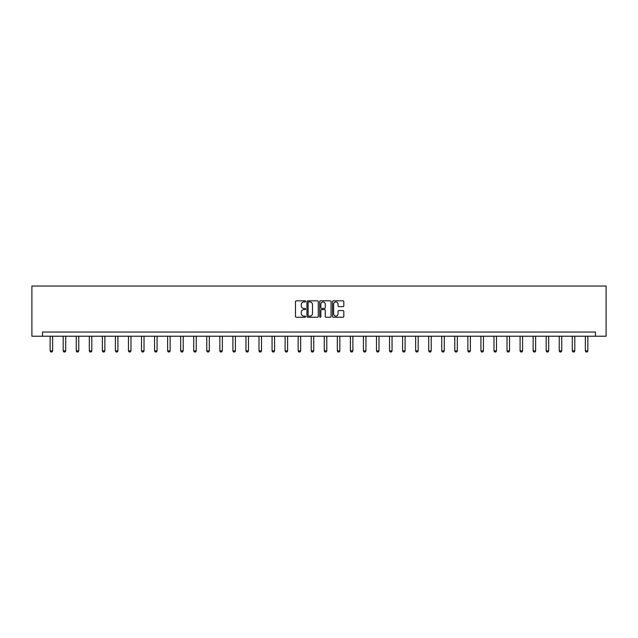 <?xml version="1.0" encoding="UTF-8"?>
<svg xmlns="http://www.w3.org/2000/svg" width="638" height="638" viewBox="0 0 638 638"><rect width="100%" height="100%" fill="white"/><g stroke="black" fill="none" stroke-linecap="round" stroke-linejoin="round"><path stroke-width="0.96" d="M305.61 301.399A0.574 0.574 0 0 0 305.036 300.817L296.311 300.817A0.821 0.821 0 0 0 295.49 301.638L295.49 316.424A0.821 0.821 0 0 0 296.311 317.245L305.036 317.245A0.574 0.574 0 0 0 305.61 316.671A0.574 0.574 0 0 0 305.036 316.097L303.911 316.097A2.632 2.632 0 0 1 301.28 313.465L301.28 312.237A2.632 2.632 0 0 1 303.911 309.605L305.036 309.605A0.574 0.574 0 0 0 305.61 309.031A0.574 0.574 0 0 0 305.036 308.457L303.911 308.457A2.632 2.632 0 0 1 301.28 305.833L301.28 304.597A2.632 2.632 0 0 1 303.911 301.973L305.036 301.973A0.574 0.574 0 0 0 305.61 301.399M343.005 306.615A0.821 0.821 0 0 0 343.826 305.793L343.826 301.638A0.821 0.821 0 0 0 343.005 300.817L333.315 300.817A0.821 0.821 0 0 0 332.494 301.638L332.494 316.424A0.821 0.821 0 0 0 333.315 317.245L343.005 317.245A0.821 0.821 0 0 0 343.826 316.424L343.826 311.416A0.821 0.821 0 0 0 343.005 310.594L338.858 310.594A0.821 0.821 0 0 0 338.036 311.416L338.036 313.904A2.201 2.201 0 0 1 335.835 316.097A2.201 2.201 0 0 1 333.642 313.904L333.642 304.166A2.201 2.201 0 0 1 335.835 301.973A2.201 2.201 0 0 1 338.036 304.166L338.036 305.793A0.821 0.821 0 0 0 338.858 306.615L343.005 306.615M595.469 336.226L606.1 336.226L606.1 286.023L31.9 286.023L31.9 336.226L595.469 336.226L595.469 332.047L42.531 332.047L42.531 336.226M318.282 301.638A0.821 0.821 0 0 0 317.461 300.817L307.771 300.817A0.821 0.821 0 0 0 306.95 301.638L306.95 316.424A0.821 0.821 0 0 0 307.771 317.245L317.461 317.245A0.821 0.821 0 0 0 318.282 316.424L318.282 301.638M320.539 300.817L330.229 300.817A0.821 0.821 0 0 1 331.05 301.638L331.05 316.424A0.821 0.821 0 0 1 330.229 317.245L326.082 317.245A0.821 0.821 0 0 1 325.26 316.424L325.26 310.427A0.821 0.821 0 0 0 324.439 309.605L321.688 309.605A0.821 0.821 0 0 0 320.866 310.427L320.866 316.671A0.574 0.574 0 0 1 320.292 317.245A0.574 0.574 0 0 1 319.718 316.671L319.718 301.638A0.821 0.821 0 0 1 320.539 300.817M308.672 301.973A0.574 0.574 0 0 0 308.098 302.548L308.098 315.523A0.574 0.574 0 0 0 308.672 316.097L309.861 316.097A2.632 2.632 0 0 0 312.492 313.465L312.492 304.597A2.632 2.632 0 0 0 309.861 301.973L308.672 301.973M325.26 304.206A2.201 2.201 0 0 0 323.067 302.013A2.201 2.201 0 0 0 320.866 304.206L320.866 307.636A0.821 0.821 0 0 0 321.688 308.457L324.439 308.457A0.821 0.821 0 0 0 325.26 307.636L325.26 304.206M50.139 336.226L50.139 350.892L52.651 350.892L52.651 336.226M52.651 350.892L52.021 351.977L50.769 351.977L50.139 350.892M63.194 336.226L63.194 350.892L65.706 350.892L65.706 336.226M65.706 350.892L65.076 351.977L63.824 351.977L63.194 350.892M76.249 336.226L76.249 350.892L78.761 350.892L78.761 336.226M78.761 350.892L78.131 351.977L76.879 351.977L76.249 350.892M89.304 336.226L89.304 350.892L91.816 350.892L91.816 336.226M91.816 350.892L91.186 351.977L89.934 351.977L89.304 350.892M102.359 336.226L102.359 350.892L104.871 350.892L104.871 336.226M104.871 350.892L104.241 351.977L102.981 351.977L102.359 350.892M115.414 336.226L115.414 350.892L117.918 350.892L117.918 336.226M117.918 350.892L117.296 351.977L116.036 351.977L115.414 350.892M128.461 336.226L128.461 350.892L130.973 350.892L130.973 336.226M130.973 350.892L130.351 351.977L129.091 351.977L128.461 350.892M141.516 336.226L141.516 350.892L144.028 350.892L144.028 336.226M144.028 350.892L143.398 351.977L142.146 351.977L141.516 350.892M154.571 336.226L154.571 350.892L157.084 350.892L157.084 336.226M157.084 350.892L156.454 351.977L155.201 351.977L154.571 350.892M167.627 336.226L167.627 350.892L170.139 350.892L170.139 336.226M170.139 350.892L169.509 351.977L168.257 351.977L167.627 350.892M180.682 336.226L180.682 350.892L183.194 350.892L183.194 336.226M183.194 350.892L182.564 351.977L181.304 351.977L180.682 350.892M193.737 336.226L193.737 350.892L196.241 350.892L196.241 336.226M196.241 350.892L195.619 351.977L194.359 351.977L193.737 350.892M206.784 336.226L206.784 350.892L209.296 350.892L209.296 336.226M209.296 350.892L208.674 351.977L207.414 351.977L206.784 350.892M219.839 336.226L219.839 350.892L222.351 350.892L222.351 336.226M222.351 350.892L221.721 351.977L220.469 351.977L219.839 350.892M232.894 336.226L232.894 350.892L235.406 350.892L235.406 336.226M235.406 350.892L234.776 351.977L233.524 351.977L232.894 350.892M245.949 336.226L245.949 350.892L248.461 350.892L248.461 336.226M248.461 350.892L247.831 351.977L246.579 351.977L245.949 350.892M259.004 336.226L259.004 350.892L261.516 350.892L261.516 336.226M261.516 350.892L260.886 351.977L259.634 351.977L259.004 350.892M272.059 336.226L272.059 350.892L274.563 350.892L274.563 336.226M274.563 350.892L273.941 351.977L272.681 351.977L272.059 350.892M285.114 336.226L285.114 350.892L287.618 350.892L287.618 336.226M287.618 350.892L286.996 351.977L285.736 351.977L285.114 350.892M298.161 336.226L298.161 350.892L300.673 350.892L300.673 336.226M300.673 350.892L300.043 351.977L298.791 351.977L298.161 350.892M311.216 336.226L311.216 350.892L313.729 350.892L313.729 336.226M313.729 350.892L313.099 351.977L311.846 351.977L311.216 350.892M324.271 336.226L324.271 350.892L326.784 350.892L326.784 336.226M326.784 350.892L326.154 351.977L324.901 351.977L324.271 350.892M337.327 336.226L337.327 350.892L339.839 350.892L339.839 336.226M339.839 350.892L339.209 351.977L337.957 351.977L337.327 350.892M350.382 336.226L350.382 350.892L352.886 350.892L352.886 336.226M352.886 350.892L352.264 351.977L351.004 351.977L350.382 350.892M363.437 336.226L363.437 350.892L365.941 350.892L365.941 336.226M365.941 350.892L365.319 351.977L364.059 351.977L363.437 350.892M376.484 336.226L376.484 350.892L378.996 350.892L378.996 336.226M378.996 350.892L378.366 351.977L377.114 351.977L376.484 350.892M389.539 336.226L389.539 350.892L392.051 350.892L392.051 336.226M392.051 350.892L391.421 351.977L390.169 351.977L389.539 350.892M402.594 336.226L402.594 350.892L405.106 350.892L405.106 336.226M405.106 350.892L404.476 351.977L403.224 351.977L402.594 350.892M415.649 336.226L415.649 350.892L418.161 350.892L418.161 336.226M418.161 350.892L417.531 351.977L416.279 351.977L415.649 350.892M428.704 336.226L428.704 350.892L431.216 350.892L431.216 336.226M431.216 350.892L430.586 351.977L429.326 351.977L428.704 350.892M441.759 336.226L441.759 350.892L444.263 350.892L444.263 336.226M444.263 350.892L443.641 351.977L442.381 351.977L441.759 350.892M454.806 336.226L454.806 350.892L457.318 350.892L457.318 336.226M457.318 350.892L456.696 351.977L455.436 351.977L454.806 350.892M467.861 336.226L467.861 350.892L470.373 350.892L470.373 336.226M470.373 350.892L469.743 351.977L468.491 351.977L467.861 350.892M480.916 336.226L480.916 350.892L483.429 350.892L483.429 336.226M483.429 350.892L482.799 351.977L481.546 351.977L480.916 350.892M493.971 336.226L493.971 350.892L496.484 350.892L496.484 336.226M496.484 350.892L495.854 351.977L494.602 351.977L493.971 350.892M507.027 336.226L507.027 350.892L509.539 350.892L509.539 336.226M509.539 350.892L508.909 351.977L507.649 351.977L507.027 350.892M520.082 336.226L520.082 350.892L522.586 350.892L522.586 336.226M522.586 350.892L521.964 351.977L520.704 351.977L520.082 350.892M533.129 336.226L533.129 350.892L535.641 350.892L535.641 336.226M535.641 350.892L535.019 351.977L533.759 351.977L533.129 350.892M546.184 336.226L546.184 350.892L548.696 350.892L548.696 336.226M548.696 350.892L548.066 351.977L546.814 351.977L546.184 350.892M559.239 336.226L559.239 350.892L561.751 350.892L561.751 336.226M561.751 350.892L561.121 351.977L559.869 351.977L559.239 350.892M572.294 336.226L572.294 350.892L574.806 350.892L574.806 336.226M574.806 350.892L574.176 351.977L572.924 351.977L572.294 350.892M585.349 336.226L585.349 350.892L587.861 350.892L587.861 336.226M587.861 350.892L587.231 351.977L585.979 351.977L585.349 350.892"/></g></svg>
